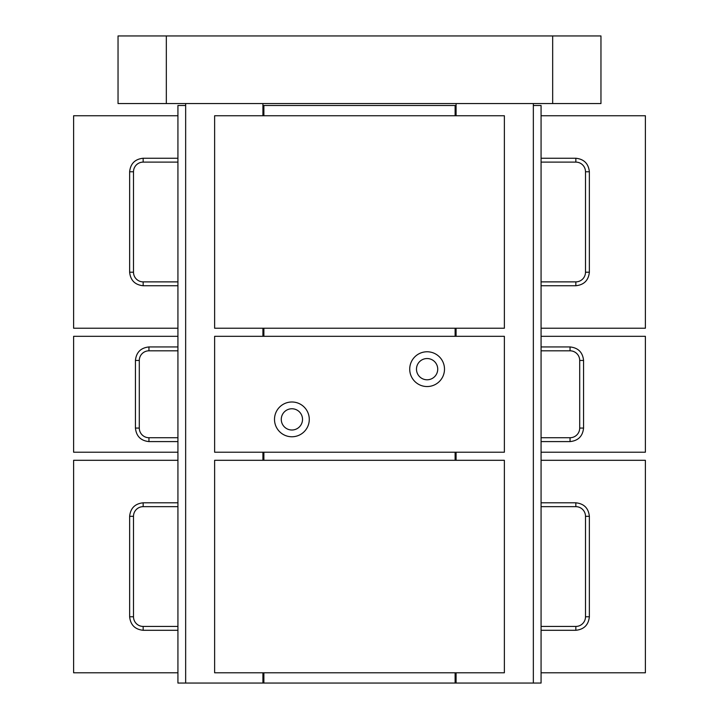 <?xml version="1.0" encoding="UTF-8"?>
<svg xmlns="http://www.w3.org/2000/svg" width="719" height="719" viewBox="0 0 719 719"><rect width="100%" height="100%" fill="white"/><g stroke="black" fill="none" stroke-linecap="round" stroke-linejoin="round"><path stroke-width="1.08" d="M166.332 35.95L118.042 35.95L118.042 103.554L166.332 103.554L166.332 35.95L552.668 35.95L552.668 103.554L166.332 103.554M552.668 103.554L600.958 103.554L600.958 35.95L552.668 35.95M533.345 103.554L533.345 683.05L455.118 683.05L455.118 672.786M263.882 672.786L263.882 683.05L185.655 683.05L185.655 103.554M262.92 103.554L262.92 115.75M262.92 328.232L262.92 336.321M262.92 452.215L262.92 460.304M262.92 672.786L262.92 683.05M456.08 103.554L456.08 115.75M456.08 328.232L456.08 336.321M456.08 452.215L456.08 460.304M456.08 672.786L456.08 683.05M177.926 441.592L177.926 346.944L148.95 346.944C140.798 347.807 136.286 352.31 135.433 360.462L135.433 428.075C136.286 436.226 140.798 440.738 148.95 441.592L177.926 441.592L177.926 683.05L185.655 683.05M185.655 105.486L177.926 105.486L177.926 336.321L73.617 336.321L73.617 452.215L177.926 452.215M177.926 346.944L177.926 336.321M177.926 437.727L148.95 437.727A9.662 9.662 0 0 1 139.297 428.075L139.297 360.462A9.662 9.662 0 0 1 148.95 350.809L177.926 350.809M73.617 672.786L73.617 460.304L177.926 460.304L177.926 502.806L143.153 502.806C135.001 503.659 130.499 508.171 129.636 516.323L129.636 616.767C130.499 624.919 135.001 629.431 143.153 630.293L177.926 630.293L177.926 672.786L73.617 672.786M177.926 630.293L177.926 502.806M143.153 630.293L143.153 626.429L177.926 626.429L143.153 626.429A9.662 9.662 0 0 1 133.5 616.767L133.5 516.323A9.662 9.662 0 0 1 143.153 506.661L177.926 506.661M73.617 328.232L73.617 115.75L177.926 115.75L177.926 158.252L143.153 158.252C135.001 159.106 130.499 163.617 129.636 171.769L129.636 272.213C130.499 280.374 135.001 284.877 143.153 285.74L177.926 285.74L177.926 328.232L73.617 328.232M177.926 285.74L177.926 158.252M177.926 281.875L143.153 281.875A9.662 9.662 0 0 1 133.5 272.213L133.5 171.769A9.662 9.662 0 0 1 143.153 162.117L177.926 162.117M263.882 683.05L455.118 683.05M455.118 115.75L455.118 105.486L263.882 105.486L263.882 115.75M263.882 328.232L263.882 336.321M263.882 452.215L263.882 460.304M455.118 460.304L455.118 452.215M455.118 336.321L455.118 328.232M427.104 358.538A10.623 10.623 0 0 1 437.727 369.162A10.623 10.623 0 0 1 427.104 379.785A10.623 10.623 0 0 1 416.481 369.162A10.623 10.623 0 0 1 427.104 358.538M291.896 408.76A10.623 10.623 0 0 1 302.519 419.384A10.623 10.623 0 0 1 291.896 430.007A10.623 10.623 0 0 1 281.273 419.384A10.623 10.623 0 0 1 291.896 408.76M427.104 351.771A17.382 17.382 0 0 1 444.495 369.162A17.382 17.382 0 0 1 427.104 386.543A17.382 17.382 0 0 1 409.722 369.162A17.382 17.382 0 0 1 427.104 351.771M291.896 401.993A17.382 17.382 0 0 1 309.278 419.384A17.382 17.382 0 0 1 291.896 436.766A17.382 17.382 0 0 1 274.505 419.384A17.382 17.382 0 0 1 291.896 401.993M214.63 336.321L214.63 452.215L504.37 452.215L504.37 336.321L214.63 336.321M214.63 672.786L504.37 672.786L504.37 460.304L214.63 460.304L214.63 672.786M214.63 328.232L504.37 328.232L504.37 115.75L214.63 115.75L214.63 328.232M533.345 683.05L541.074 683.05L541.074 441.592L570.05 441.592C578.202 440.738 582.714 436.226 583.567 428.075L583.567 360.462C582.714 352.31 578.202 347.807 570.05 346.944L541.074 346.944L541.074 441.592M533.345 105.486L541.074 105.486L541.074 346.944M541.074 350.809L570.05 350.809A9.662 9.662 0 0 1 579.703 360.462L579.703 428.075A9.662 9.662 0 0 1 570.05 437.727L541.074 437.727L570.05 437.727L570.05 441.592M541.074 336.321L645.383 336.321L645.383 452.215L541.074 452.215M645.383 460.304L645.383 672.786L541.074 672.786L541.074 630.293L575.847 630.293C583.999 629.431 588.501 624.919 589.364 616.767L589.364 516.323C588.501 508.171 583.999 503.659 575.847 502.806L541.074 502.806L541.074 460.304L645.383 460.304M541.074 502.806L541.074 630.293M541.074 506.661L575.847 506.661A9.662 9.662 0 0 1 585.5 516.323L585.5 616.767A9.662 9.662 0 0 1 575.847 626.429L541.074 626.429M645.383 115.75L645.383 328.232L541.074 328.232L541.074 285.74L575.847 285.74C583.999 284.877 588.501 280.374 589.364 272.213L589.364 171.769C588.501 163.617 583.999 159.106 575.847 158.252L541.074 158.252L541.074 115.75L645.383 115.75M541.074 158.252L541.074 285.74M541.074 281.875L575.847 281.875L541.074 281.875L575.847 281.875L575.847 285.74M541.074 162.117L575.847 162.117A9.662 9.662 0 0 1 585.5 171.769L585.5 272.213A9.662 9.662 0 0 1 575.847 281.875M148.95 346.944L148.95 350.809M148.95 437.727L148.95 441.592M135.433 360.462L139.297 360.462M139.297 428.075L135.433 428.075M133.5 616.767L129.636 616.767M133.5 516.323L129.636 516.323M143.153 506.661L143.153 502.806M143.153 281.875L143.153 285.74M133.5 272.213L129.636 272.213M133.5 171.769L129.636 171.769M143.153 162.117L143.153 158.252M570.05 350.809L570.05 346.944M579.703 360.462L583.567 360.462M579.703 428.075L583.567 428.075M575.847 626.429L575.847 630.293M589.364 616.767L585.5 616.767M575.847 506.661L575.847 502.806M585.5 516.323L589.364 516.323M589.364 272.213L585.5 272.213M575.847 162.117L575.847 158.252M585.5 171.769L589.364 171.769"/></g></svg>
